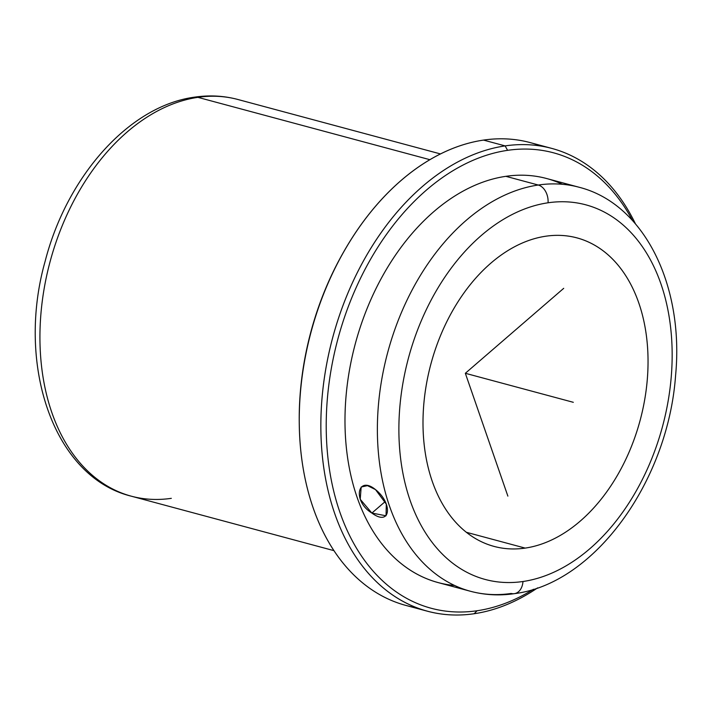 <?xml version="1.0" encoding="UTF-8"?>
<svg xmlns="http://www.w3.org/2000/svg" width="712" height="712" viewBox="0 0 712 712"><rect width="100%" height="100%" fill="white"/><g stroke="black" fill="none" stroke-linecap="round" stroke-linejoin="round"><path stroke-width="1.07" d="M371.887 513.067L360.219 499.272L361.18 487.008L367.481 485.646L375.5 489.598C357.504 474.868 352.084 501.168 371.887 513.067C390.808 526.996 393.051 503.446 375.5 489.598L386.313 504.141L386.038 515.791L371.887 513.067L385.165 501.604L371.887 513.067M525.189 548.098A159.746 108.331 -75 0 1 494.057 546.416A159.746 108.331 -75 0 1 426.07 386.26A159.746 108.331 -75 0 1 545.855 236.206A159.746 108.331 105 0 0 423.462 408.599A159.746 108.331 105 0 0 525.189 548.098A159.746 108.331 105 0 0 647.582 375.696A159.746 108.331 105 0 0 545.855 236.206A159.746 108.331 -75 0 1 576.978 237.879A159.746 108.331 -75 0 1 644.974 398.044A159.746 108.331 -75 0 1 525.189 548.098L466.28 532.264L525.189 548.098M440.514 153.943L237.906 99.493C223.888 95.755 209.479 94.972 194.688 97.135C129.086 105.83 66.919 176.398 45.15 261.233C15.833 364.633 53.462 477.165 131.293 496.184A205.385 139.285 -75 0 1 43.877 290.256A205.385 139.285 -75 0 1 197.883 97.339A205.385 139.285 -75 0 1 237.906 99.493A205.385 139.285 105 0 0 197.883 97.339A15.21 10.725 -98.4 0 0 194.688 97.135A15.21 10.725 81.6 0 1 197.883 97.339A205.385 139.285 105 0 0 43.877 290.256A205.385 139.285 105 0 0 131.293 496.184A205.385 139.285 105 0 0 171.316 498.338M197.883 97.339L429.923 159.702L197.883 97.339M346.797 246.583A235.814 159.915 105 0 0 299.254 423.498M540.88 146.058A239.615 162.496 105 0 0 483.528 140.095A239.615 162.496 105 0 0 347.189 245.925A239.615 162.496 105 0 0 299.262 424.263A239.615 162.496 105 0 0 416.787 607.772M299.262 424.263L299.245 422.741A235.814 159.915 -75 0 1 346.415 247.233L347.189 245.925M427.44 611.216L405.84 605.414A239.615 162.496 -75 0 1 303.855 365.176A239.615 162.496 -75 0 1 483.528 140.095A239.615 162.496 -75 0 1 530.226 142.614L551.827 148.416A239.615 162.496 105 0 0 505.128 145.898L483.528 140.095L505.128 145.898A239.615 162.496 105 0 0 325.455 370.979A239.615 162.496 105 0 0 427.44 611.216A239.615 162.496 105 0 0 474.139 613.735A239.615 162.496 105 0 0 537.604 587.881A239.615 162.496 -75 0 1 474.139 613.735L477.084 610.745A235.814 159.915 105 0 0 533.439 589.269A235.814 159.915 -75 0 1 477.084 610.745L474.139 613.735A239.615 162.496 -75 0 1 321.539 404.496A239.615 162.496 -75 0 1 505.128 145.898A239.615 162.496 -75 0 1 635.442 223.835A239.615 162.496 105 0 0 551.827 148.416M632.541 220.551A235.814 159.915 105 0 0 507.576 150.339L505.128 145.898L507.576 150.339A235.814 159.915 105 0 0 326.906 404.825A235.814 159.915 105 0 0 477.084 610.745A235.814 159.915 -75 0 1 326.906 404.825A235.814 159.915 -75 0 1 507.576 150.339A235.814 159.915 -75 0 1 632.541 220.551M562.444 184.292A209.186 141.866 105 0 0 505.858 176.327A209.186 141.866 105 0 0 347.225 384.987A209.186 141.866 105 0 0 454.612 585.495M579.016 187.229A209.186 141.866 105 0 0 538.254 185.031L505.858 176.327A209.186 141.866 -75 0 1 546.629 178.525L579.016 187.229C644.716 203.828 684.25 286.26 675.572 375.616C668.096 480.929 594.734 583.778 514.393 593.657A15.21 10.725 -98.4 0 0 522.973 581.508A193.975 131.542 105 0 0 671.594 372.171A193.975 131.542 105 0 0 548.062 202.786A15.21 10.725 -98.4 0 0 538.254 185.031A209.186 141.866 -75 0 1 579.016 187.229M511.198 593.461A15.21 10.725 -98.4 0 0 514.393 593.657A15.21 10.725 81.6 0 0 522.973 581.508A193.975 131.542 -75 0 1 399.45 412.123A193.975 131.542 -75 0 1 548.062 202.786A193.975 131.542 105 0 0 399.45 412.123A193.975 131.542 105 0 0 522.973 581.508A193.975 131.542 -75 0 0 671.594 372.171A193.975 131.542 -75 0 0 548.062 202.786A15.21 10.725 81.6 0 0 538.254 185.031A209.186 141.866 105 0 0 381.392 381.534A209.186 141.866 105 0 0 470.427 591.263A209.186 141.866 -75 0 1 381.392 381.534A209.186 141.866 -75 0 1 538.254 185.031L505.858 176.327A209.186 141.866 -75 0 0 349.005 372.821A209.186 141.866 -75 0 0 438.031 582.558L470.427 591.263A209.186 141.866 105 0 0 511.198 593.461M563.708 288.333L465.337 373.284L507.87 496.113M465.337 373.284L573.311 402.307M131.293 496.184L333.901 550.634M470.427 591.263C484.685 595.063 499.343 595.864 514.393 593.657"/></g></svg>
